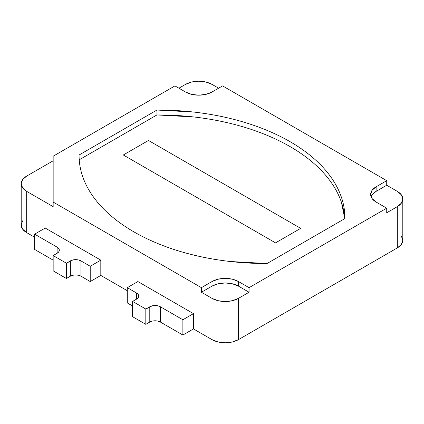 <?xml version="1.0" encoding="UTF-8"?>
<svg xmlns="http://www.w3.org/2000/svg" width="424" height="424" viewBox="0 0 424 424"><rect width="100%" height="100%" fill="white"/><g stroke="black" fill="none" stroke-linecap="round" stroke-linejoin="round"><path stroke-width="0.64" d="M45.214 228.048L34.625 234.165L34.625 249.45L34.625 234.165L57.129 247.155L57.129 253.266L57.129 247.155A7.489 4.325 180 0 1 59.323 250.213A7.489 4.325 180 0 1 57.129 253.266L53.159 255.561L53.159 270.846L53.159 255.561L66.393 263.203L66.393 278.489L53.159 270.846L66.393 278.489L66.393 263.203L70.363 260.908L70.363 276.194L66.393 278.489L70.363 276.194L70.363 260.908A7.489 4.325 180 0 1 80.952 260.908L80.952 276.194A7.489 4.325 0 0 0 70.363 276.194L72.796 275.261L75.657 274.927L78.525 275.261L80.952 276.194L80.952 260.908L90.222 266.261L90.222 281.547L80.952 276.194L90.222 281.547L90.222 266.261L100.811 260.145L90.222 266.261L80.952 260.908L78.525 259.976L75.657 259.647L72.796 259.976L66.393 263.203L53.159 255.561L57.129 253.266L58.751 251.867L59.323 250.213L58.751 248.559L57.129 247.155L34.625 234.165L45.214 228.048L100.811 260.145L45.214 228.048M53.159 260.145L34.625 249.45L53.159 260.145M100.811 275.43L90.222 281.547L100.811 275.43L100.811 260.145L100.811 275.43L127.285 290.716L100.811 275.43M401.374 236.142L402.8 240.276L401.374 244.415L397.315 247.918L238.474 339.624L232.4 341.967L225.239 342.793L218.074 341.967L212 339.624L193.466 328.929L182.877 335.04L182.877 319.754L160.378 306.764L182.877 319.754L182.877 335.04L160.378 322.049L160.378 306.764L157.945 305.826L155.083 305.497L152.216 305.826L145.814 309.059L132.579 301.416L136.549 299.121L138.171 297.717L138.743 296.063L138.171 294.41L136.549 293.011L127.285 287.658L127.285 302.943L127.285 287.658L137.874 281.547L127.285 287.658L136.549 293.011A7.489 4.325 180 0 1 138.743 296.063A7.489 4.325 180 0 1 136.549 299.121L136.549 293.011L136.549 299.121L132.579 301.416L132.579 316.702L132.579 301.416L145.814 309.059L145.814 324.344L132.579 316.702L145.814 324.344L145.814 309.059L149.789 306.764L149.789 322.049L145.814 324.344L149.789 322.049L149.789 306.764A7.489 4.325 180 0 1 160.378 306.764L160.378 322.049A7.489 4.325 0 0 0 149.789 322.049M182.877 319.754L193.466 313.643L182.877 319.754M132.579 306.001L127.285 302.943L132.579 306.001M402.8 199.01L401.374 203.144L397.315 206.652L397.315 247.918A18.72 10.807 0 0 0 402.8 240.276L402.8 199.01L401.374 194.87L397.315 191.367A18.72 10.807 180 0 1 402.8 199.01A18.72 10.807 180 0 1 397.315 206.652L386.725 212.763L386.725 208.179L386.725 212.763L397.315 206.652L397.315 247.918L238.474 339.624L238.474 298.358A18.72 10.807 180 0 1 212 298.358L212 339.624A18.72 10.807 0 0 0 238.474 339.624L238.474 298.358L249.063 292.242L249.063 287.658L386.725 208.179L376.136 202.062A18.72 10.807 180 0 1 370.656 194.42A18.72 10.807 180 0 1 376.136 186.783L386.725 180.666L386.725 185.251L397.315 191.367L386.725 185.251L386.725 180.666L222.589 85.902L212 92.013A18.72 10.807 180 0 1 185.527 92.013L174.937 85.902L53.159 156.212L53.159 206.652L26.686 191.367L26.686 232.633L22.626 229.13L21.2 224.99A18.72 10.807 0 0 0 26.686 232.633L34.625 237.217L26.686 232.633L26.686 191.367L53.159 206.652L53.159 202.062L201.411 287.658L53.159 202.062L53.159 156.212L174.937 85.902L185.527 92.013L191.6 94.361L198.761 95.183L205.926 94.361L212 92.013L222.589 85.902L386.725 180.666L376.136 186.783L372.081 190.286L370.656 194.42L372.081 198.559L376.136 202.062L386.725 208.179L249.063 287.658L238.474 281.547L232.4 279.204L225.239 278.377L218.074 279.204L212 281.547L201.411 287.658L201.411 292.242L212 298.358L212 339.624L193.466 328.929L182.877 335.04L160.378 322.049L157.945 321.111L155.083 320.783L152.216 321.111M156.959 110.039L79.076 155.004C79.023 162.138 80.184 169.203 82.558 176.204C84.933 183.205 88.473 190.005 93.174 196.603C97.88 203.197 103.663 209.467 110.516 215.397C117.368 221.333 125.165 226.824 133.905 231.87C142.639 236.915 152.147 241.415 162.429 245.374C172.711 249.328 183.566 252.667 194.987 255.381C206.414 258.099 218.19 260.14 230.317 261.513L267.041 263.527L344.924 218.556C344.977 211.422 343.816 204.357 341.442 197.356C339.067 190.355 335.527 183.555 330.826 176.956C326.12 170.363 320.337 164.099 313.484 158.163C306.632 152.227 298.835 146.736 290.096 141.69C281.361 136.645 271.853 132.145 261.571 128.186C251.289 124.232 240.435 120.893 229.013 118.179C217.586 115.46 205.81 113.42 193.683 112.047L156.959 110.039A187.196 108.078 180 0 1 344.929 218.111A187.196 108.078 180 0 1 344.924 218.556L267.041 263.527A187.196 108.078 180 0 1 79.071 155.449A187.196 108.078 180 0 1 79.076 155.004L156.959 110.039L156.959 114.941L156.959 110.039M185.527 84.376A18.72 10.807 180 0 1 212 84.376L205.926 82.033L198.761 81.207L191.6 82.033L185.527 84.376L178.907 88.197L185.527 84.376M21.2 183.725L22.626 179.585L26.686 176.082L53.159 160.797L26.686 176.082A18.72 10.807 180 0 0 21.2 183.725L22.626 187.858L26.686 191.367A18.72 10.807 180 0 1 21.2 183.725L21.2 224.99L22.626 220.856M193.466 328.929L193.466 313.643L137.874 281.547L193.466 313.643L193.466 328.929M218.62 88.197L212 84.376L218.62 88.197M372.081 194.87L376.136 191.367L386.725 185.251L376.136 191.367L376.136 186.783L376.136 191.367A18.72 10.807 0 0 0 371.079 196.715M212 281.547L212 286.131L201.411 292.242L201.411 287.658L212 281.547A18.72 10.807 180 0 1 238.474 281.547L238.474 286.131A18.72 10.807 0 0 0 212 286.131L212 281.547M249.063 287.658L249.063 292.242L238.474 286.131L238.474 281.547L249.063 287.658M212 298.358L201.411 292.242L212 286.131L218.074 283.789L225.239 282.962L232.4 283.789L238.474 286.131L249.063 292.242L238.474 298.358L232.4 300.701L225.239 301.522L218.074 300.701L212 298.358M156.933 114.941A187.196 108.078 180 0 1 344.749 218.657L341.415 202.259C339.041 195.263 335.501 188.463 330.8 181.864C326.093 175.271 320.311 169.001 313.458 163.065C306.605 157.129 298.809 151.644 290.069 146.598C281.335 141.552 271.826 137.053 261.544 133.094C251.262 129.14 240.408 125.801 228.987 123.082C217.56 120.368 205.783 118.323 193.657 116.955L156.933 114.941L79.224 159.806L156.933 114.941M300.685 228.356L275.536 242.873L123.315 154.988L148.464 140.466L300.685 228.356L275.536 242.873L123.315 154.988L148.464 140.466L300.685 228.356L275.536 242.873L123.315 154.988L148.464 140.466L300.685 228.356L148.464 140.466L123.315 154.988L275.536 242.873L300.685 228.356"/></g></svg>

